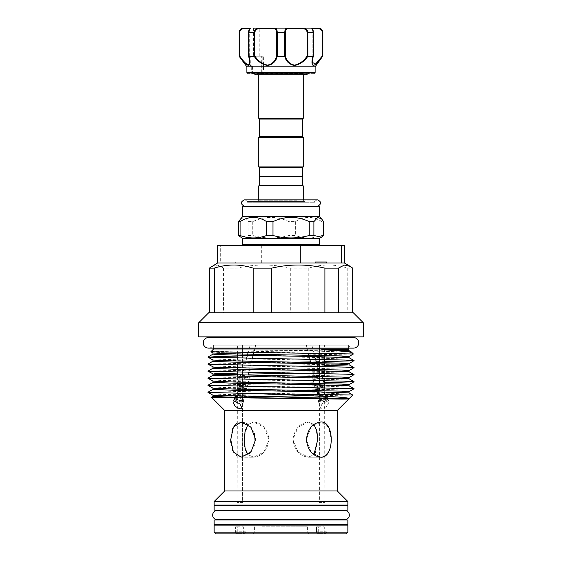<?xml version="1.0" encoding="UTF-8"?>
<svg xmlns="http://www.w3.org/2000/svg" width="562" height="562" viewBox="0 0 562 562"><rect width="100%" height="100%" fill="white"/><g stroke="black" fill="none" stroke-linecap="round" stroke-linejoin="round"><path stroke-width="0.42" stroke-dasharray="2.81 2.11" d="M250.512 28.1L250.406 28.1A0.703 0.703 90 0 0 249.711 28.803A0.703 0.703 90 0 1 250.406 28.1L249.451 28.803M248.566 73.84L251.038 73.84M308.974 72.898L253.026 73.137L308.974 73.137L309.676 73.84L252.324 73.84L313.434 73.84M246.873 66.808L251.727 66.794L251.628 72.435L253.09 73.636A0.703 0.597 -90 0 0 253.511 73.84M253.694 28.1L259.054 28.1L253.694 28.1M259.785 56.249L259.785 28.1L253.448 28.1L253.448 56.249L259.785 56.249L253.448 56.249M251.628 72.435L246.873 72.435M315.127 72.435L263.452 72.414L263.452 66.794L315.127 66.808M239.131 56.249L239.293 56.249C243.149 61.335 248.559 68.044 249.781 64.567L251.657 66.808M313.385 65.55C316.076 64.384 319.188 61.286 322.707 56.249L322.869 56.249M255.443 72.898L308.664 72.898L255.443 72.898M260.438 73.559L303.255 73.559L260.438 73.559M259.447 119.053L302.553 119.053M258.745 118.35L303.255 118.35M302.553 176.412L259.447 176.412M302.553 167.609L259.447 167.609M303.255 166.907L258.745 166.907M303.255 137.353L258.745 137.353M302.553 136.65L259.447 136.65M304.639 202.236L247.575 202.236L304.639 202.236M257.86 200.866L313.722 200.866L257.86 200.866M264.765 200.866L303.958 200.866L264.765 200.866M258.745 185.91L303.255 185.91M266.009 176.412L302.201 176.412L266.009 176.412M259.447 176.763L302.553 176.763M259.447 185.207L302.553 185.207M257.298 202.236L314.523 202.236L257.298 202.236M244.154 206.128L317.846 206.128M254.319 245.376L318.738 245.376L254.319 245.376M254.319 206.142L317.846 206.142L254.319 206.142M242.559 216.7L319.441 216.7M240.529 218.73L244.379 217.592L248.102 221.625L252.745 221.625C264.8 216.012 276.89 216.012 289.016 221.625L295.366 221.625C304.211 216.019 313.062 216.019 321.921 221.625L323.621 221.625M242.559 238.337L319.441 238.337M323.621 235.492L321.921 235.492C313.076 238.752 304.225 238.752 295.366 235.492L289.016 235.492C276.989 238.752 264.899 238.752 252.745 235.492L248.102 235.492L240.529 237.164M315.408 389.22L317.186 391.004L319.083 390.112L318.584 390.281L317.404 388.63L315.408 389.22L315.106 388.068A4.925 1.194 165.6 0 1 315.008 387.899A4.925 1.194 165.6 0 1 314.994 387.794A4.925 1.194 165.6 0 1 315.844 386.923L315.928 385.237L317.101 385.16L321.155 400.903A2.817 0.681 -14.4 0 0 320.677 401.458A2.817 0.681 -14.4 0 0 321.527 401.725A2.817 0.681 -14.4 0 0 324.562 401.113A2.817 0.681 -14.4 0 0 326.129 400.06A2.817 0.681 -14.4 0 0 325.272 399.793A2.817 0.681 -14.4 0 0 321.71 400.615L320.825 400.544A4.285 1.04 165.6 0 1 326.248 399.294A4.285 1.04 165.6 0 1 327.555 399.786A4.285 1.04 165.6 0 1 324.998 401.359A4.285 1.04 165.6 0 1 320.551 402.223A4.285 1.04 165.6 0 1 319.293 401.914A4.285 1.04 165.6 0 1 319.982 400.973L319.047 399.357A4.925 1.194 -14.4 0 0 318.204 400.334A4.925 1.194 -14.4 0 0 318.254 400.432A4.925 1.194 -14.4 0 0 319.701 400.79A4.925 1.194 -14.4 0 0 324.808 399.8A4.925 1.194 -14.4 0 0 327.751 397.987A4.925 1.194 -14.4 0 0 327.744 397.875A4.925 1.194 -14.4 0 0 326.248 397.418A4.925 1.194 -14.4 0 0 320.017 398.858L316.813 386.424A4.925 1.194 165.6 0 1 320.523 385.279L320.818 386.438L324.464 387.534L322.328 388.356L320.502 387.035L320.818 386.438M318.584 390.281L319.645 388.63L318.921 385.813A2.817 0.681 -14.4 0 0 322.075 384.317A2.817 0.681 -14.4 0 0 322.019 384.225L322.743 387.035L322.328 388.356M321.71 400.615L317.656 384.879L316.771 384.801L316.813 386.424M320.502 387.035L319.778 384.225A2.817 0.681 -14.4 0 0 317.656 384.879M236.637 396.147L239.503 385.005L240.283 383.572L241.098 384.071L237.045 399.807A2.817 0.681 14.4 0 1 240.592 400.762A2.817 0.681 14.4 0 1 241.323 401.458A2.817 0.681 14.4 0 1 239.524 401.64A2.817 0.681 14.4 0 1 236.609 400.762A2.817 0.681 14.4 0 1 235.871 400.06A2.817 0.681 14.4 0 1 236.454 399.807L235.338 399.308A4.285 1.04 -165.6 0 0 234.445 399.786A4.285 1.04 -165.6 0 0 235.569 400.762A4.285 1.04 -165.6 0 0 239.833 402.076A4.285 1.04 -165.6 0 0 242.707 401.914A4.285 1.04 -165.6 0 0 241.632 400.762A4.285 1.04 -165.6 0 0 236.23 399.308L236.3 397.439A4.925 1.194 14.4 0 1 242.51 399.104A4.925 1.194 14.4 0 1 243.796 400.334A4.925 1.194 14.4 0 1 243.746 400.432A4.925 1.194 14.4 0 1 242.299 400.79A4.925 1.194 14.4 0 1 235.541 399.104A4.925 1.194 14.4 0 1 234.249 397.987A4.925 1.194 14.4 0 1 234.256 397.875A4.925 1.194 14.4 0 1 235.274 397.439L235.302 397.334M244.625 388.37L245.348 385.56A2.817 0.681 14.4 0 1 245.376 385.722A2.817 0.681 14.4 0 1 242.053 385.56L241.337 388.37L239.553 389.318L239.229 387.288L237.206 386.881C237.22 389.501 238.45 390.133 240.887 388.778L241.189 387.618A4.925 1.194 -165.6 0 0 245.496 388.356A4.925 1.194 -165.6 0 0 246.992 387.899A4.925 1.194 -165.6 0 0 247.006 387.794A4.925 1.194 -165.6 0 0 246.943 387.618L245.812 389.592L243.536 389.318L244.625 388.37L246.648 388.778M241.337 388.37L240.543 389.248L239.553 389.318M236.454 399.807L237.08 397.376M237.396 396.161L240.508 384.071L239.384 383.572L238.471 385.005A4.925 1.194 -165.6 0 0 237.501 385.349A4.925 1.194 -165.6 0 0 237.452 385.448A4.925 1.194 -165.6 0 0 237.501 385.729L237.206 386.881M239.229 387.288L239.953 384.478A2.817 0.681 14.4 0 1 239.925 384.317A2.817 0.681 14.4 0 1 240.508 384.071M240.536 533.549L236.3 533.549L235.661 531.785L245.461 531.785L235.661 531.785L235.661 526.826L235.611 531.785L236.3 533.549L244.821 533.549L237.754 533.549L237.754 526.826L243.353 526.826L237.754 526.826L237.754 533.549L236.3 533.549L240.536 533.549M321.464 533.549L317.228 533.549L316.589 531.785L326.389 531.785L316.539 531.785L316.589 526.826L316.589 531.785L317.228 533.549L325.749 533.549L318.682 533.549L318.682 526.826L324.281 526.826L318.682 526.826L318.682 533.549L317.228 533.549L321.464 533.549M347.857 532.144L214.143 532.144M347.857 525.105L214.143 525.105M215.906 533.9L346.094 533.9M317.579 533.9L326.958 533.9L317.579 533.9M262.342 532.144L307.393 532.144L262.342 532.144M262.342 526.826L307.393 526.826L262.342 526.826M300.902 533.9L252.851 533.9L300.902 533.9M244.421 533.9L235.042 533.9L244.421 533.9M218.499 524.402L343.501 524.402L218.499 524.402M218.499 525.105L343.501 525.105L218.499 525.105M343.501 519.681L218.499 519.52A4.608 4.608 0 0 1 217.276 519.681L344.724 519.681A4.608 4.608 0 0 1 343.501 519.52L218.499 519.681M218.499 520.005L343.501 520.005L218.499 520.005M343.501 510.465L218.499 510.633L343.501 510.633A4.608 4.608 0 0 1 344.724 510.465L217.276 510.465A4.608 4.608 0 0 1 218.499 510.633L218.499 510.465M343.501 505.048L218.499 505.048L343.501 505.048M218.499 505.751L343.501 505.751L218.499 505.751M218.499 510.148L343.501 510.148L218.499 510.148M317.755 439.603L315.394 452.565M314.355 454.201L308.313 457.194L298.043 452.024L292.879 439.603L298.064 427.155L308.313 422.006C299.785 423.046 294.643 428.911 292.879 439.589C294.636 450.288 299.785 456.161 308.313 457.194L313.926 454.714M330.604 446.361L331.257 439.603L328.615 427.155L320.811 422.006L311.018 427.169L306.374 439.603L311.025 452.038L320.811 457.194L324.632 456.246M328.622 452.045L329.796 449.34M337.298 490.97L224.702 490.97M337.298 410.464L224.702 410.464M242.454 422.097L241.189 422.006L236.735 423.334M234.867 424.991L233.378 427.169M232.211 429.832L230.743 439.61M230.912 443.074L232.225 449.403M232.837 450.949L236.272 455.536L241.189 457.194L253.687 457.194L263.943 452.031L269.121 439.603L263.936 427.162L253.687 422.006C262.215 423.053 267.357 428.911 269.121 439.589C267.35 450.303 262.208 456.175 253.687 457.194L248.074 454.714L253.687 457.194L241.189 457.194L249.465 453.583L255.029 444.289L254.431 433L248.074 424.486L253.687 422.006L248.074 424.486M241.189 422.006L253.687 422.006L241.189 422.006M246.254 423.355L243.704 422.35M320.811 457.194L308.313 457.194L320.811 457.194M313.926 424.486L308.313 422.006L315.563 426.965L317.755 439.006M320.811 422.006L308.313 422.006L320.811 422.006M251.502 396.442L211.495 397.229M348.398 348.995L213.602 348.995M233.342 345.138L348.398 345.138L233.342 345.138M210.848 351.749L231.79 351.194C267.73 350.681 341.127 350.168 347.906 349.648L220.367 352.437L212.977 352.999M351.454 352.051L349.859 352.711L343.902 353.379L320.642 354.685L353.379 353.997M347.857 501.529L214.143 501.529M347.857 505.048L214.143 505.048M327.26 401.345L322.138 403.769L320.157 407.921L321.822 409.031L326.831 406.396L328.889 402.322L327.26 401.345M315.844 386.923L317.087 391.749M317.741 394.278L319.047 399.357M314.193 379.399A4.925 1.194 165.6 0 1 312.697 378.943A4.925 1.194 165.6 0 1 313.006 378.352A4.925 1.194 165.6 0 1 320.74 376.027A4.925 1.194 165.6 0 1 321.689 376.118A4.925 1.194 165.6 0 1 322.237 376.484A4.925 1.194 165.6 0 1 319.504 378.331A4.925 1.194 165.6 0 1 314.193 379.399M319.04 390.126L319.328 389.22L318.703 386.234A4.285 1.04 -14.4 0 0 323.459 383.867A4.285 1.04 -14.4 0 0 323.41 383.811L324.443 385.279A4.925 1.194 165.6 0 1 324.499 385.349A4.925 1.194 165.6 0 1 324.548 385.448A4.925 1.194 165.6 0 1 319.026 388.068M322.743 387.035L324.738 386.438L324.443 385.279M324.738 386.438L324.464 387.534M311.2 345.138L310.084 345.138C310.069 347.435 309.479 349.178 308.313 350.372L306.915 348.004L306.423 345.138L311.994 345.138L315.661 359.399M315.268 377.383A2.817 0.681 165.6 0 1 314.411 377.123A2.817 0.681 165.6 0 1 315.977 376.069A2.817 0.681 165.6 0 1 319.005 375.458A2.817 0.681 165.6 0 1 319.862 375.725A2.817 0.681 165.6 0 1 318.296 376.779A2.817 0.681 165.6 0 1 315.268 377.383M314.376 379.076A4.573 1.103 165.6 0 1 312.985 378.655A4.573 1.103 165.6 0 1 313.273 378.107A4.573 1.103 165.6 0 1 320.459 375.95A4.573 1.103 165.6 0 1 321.338 376.034A4.573 1.103 165.6 0 1 321.85 376.371A4.573 1.103 165.6 0 1 319.307 378.093A4.573 1.103 165.6 0 1 314.376 379.076M314.095 377.987A4.573 1.103 165.6 0 1 312.711 377.566A4.573 1.103 165.6 0 1 315.247 375.845A4.573 1.103 165.6 0 1 320.178 374.861A4.573 1.103 165.6 0 1 321.569 375.283A4.573 1.103 165.6 0 1 319.026 376.997A4.573 1.103 165.6 0 1 314.095 377.987M242.967 386.881L243.557 384.197L242.517 387.288L242.967 386.881L245.812 389.592M237.452 385.448L239.763 376.484A4.925 1.194 -165.6 0 0 242.496 378.331A4.925 1.194 -165.6 0 0 247.807 379.399A4.925 1.194 -165.6 0 0 249.303 378.943A4.925 1.194 -165.6 0 0 248.994 378.352A4.925 1.194 -165.6 0 0 241.26 376.027A4.925 1.194 -165.6 0 0 240.311 376.118M250.8 345.138L251.917 345.138C251.931 347.435 252.521 349.178 253.687 350.372L255.085 348.004L255.577 345.138L250.006 345.138L248.109 352.522M246.732 377.383A2.817 0.681 -165.6 0 0 247.589 377.123A2.817 0.681 -165.6 0 0 246.023 376.069A2.817 0.681 -165.6 0 0 242.995 375.458A2.817 0.681 -165.6 0 0 242.138 375.725A2.817 0.681 -165.6 0 0 243.704 376.779A2.817 0.681 -165.6 0 0 246.732 377.383M240.508 376.076A4.573 1.103 -165.6 0 0 240.15 376.371A4.573 1.103 -165.6 0 0 242.693 378.093A4.573 1.103 -165.6 0 0 247.624 379.076A4.573 1.103 -165.6 0 0 249.015 378.655A4.573 1.103 -165.6 0 0 248.727 378.107A4.573 1.103 -165.6 0 0 241.541 375.95A4.573 1.103 -165.6 0 0 240.662 376.034M240.431 375.283A4.573 1.103 -165.6 0 0 242.974 376.997A4.573 1.103 -165.6 0 0 247.905 377.987A4.573 1.103 -165.6 0 0 249.289 377.566A4.573 1.103 -165.6 0 0 244.484 375.198M348.749 345.138L213.251 345.138A5.276 5.276 0 0 1 208.502 348.117L353.498 348.117A5.276 5.276 0 0 1 348.749 345.138L213.251 345.138M208.783 337.558L208.783 337.572A5.276 5.276 0 0 0 208.502 337.558L353.498 337.558A5.276 5.276 0 0 0 353.217 337.572L208.783 337.572L353.217 337.558M353.217 336.856L208.783 336.856L353.217 336.856M217.663 262.967L344.337 262.967M211.79 266.36L217.705 265.102L223.557 268.144L237.087 268.144L237.087 312.753L208.692 312.753M363.333 322.785L198.667 322.785M363.333 336.856L198.667 336.856M246.873 262.018L246.873 262.967L235.513 262.967L235.513 262.018L246.873 262.018L235.513 262.018M300.291 262.967L341.324 262.967M326.487 262.018L315.127 262.018M246.873 262.967L261.709 262.967L261.709 245.376L344.337 245.376M261.709 245.376L220.676 245.376L220.676 262.967L235.513 262.967M217.663 245.376L220.676 245.376M271.692 312.753L324.913 312.753M214.248 312.753L253.209 312.753M223.557 268.144L223.557 312.753L209.296 312.753M290.308 268.144L290.308 312.753L237.087 312.753L308.791 312.753L308.791 268.144L290.308 268.144C272.668 263.978 254.923 263.978 237.087 268.144M308.791 268.144C321.773 263.978 334.762 263.978 347.752 268.144L347.752 312.753L308.791 312.753L353.308 312.753M338.443 312.753L352.704 312.753M347.752 268.144L352.704 268.144M235.611 396.126L238.471 385.005M320.642 354.685L262.047 355.627M253.083 355.774L247.245 355.865M242.454 355.95L237.368 356.048M324.632 361.647L319.546 361.745M316.28 361.802L310.491 361.907M299.946 362.076L207.94 364.099M354.06 367.674L207.94 371.138M354.06 374.714L207.94 378.177M324.632 382.764L313.729 382.961M299.946 383.186L207.94 385.209M354.06 388.792L207.94 392.248M352.746 395.023L313.708 395.796M247.645 454.201L246.339 452.038M245.383 449.403L244.737 446.383M244.365 436.147L247.652 424.991M255.577 345.138L251.917 345.138M214.143 510.148L347.857 510.148M214.143 505.751L347.857 505.751M214.143 520.005L347.857 520.005M214.143 524.402L347.857 524.402M235.661 526.826L237.754 526.826L235.661 526.826M316.589 526.826L318.682 526.826L316.589 526.826M306.423 345.138L310.084 345.138M242.053 385.56L241.189 387.618M245.348 385.56L246.76 385.848A4.285 1.04 14.4 0 1 246.809 385.996A4.285 1.04 14.4 0 1 241.744 385.848M246.943 387.618L246.76 385.848M242.517 387.288L243.536 389.318M240.283 383.572A4.285 1.04 14.4 0 1 243.557 384.197M241.098 384.071A2.817 0.681 14.4 0 1 243.241 384.478M237.045 399.807L236.23 399.308M235.274 397.439L235.338 399.308M239.953 384.478L238.541 384.197A4.285 1.04 14.4 0 1 238.541 383.867A4.285 1.04 14.4 0 1 239.384 383.572M237.501 385.729L238.541 384.197M322.019 384.225L323.41 383.811M318.921 385.813L318.703 386.234M319.645 388.63L319.328 389.22M317.404 388.63L316.687 385.813L315.289 386.234L315.106 388.068M315.928 385.237A4.285 1.04 -14.4 0 0 315.191 385.996A4.285 1.04 -14.4 0 0 315.289 386.234M317.101 385.16A2.817 0.681 -14.4 0 0 316.624 385.722A2.817 0.681 -14.4 0 0 316.687 385.813M321.155 400.903L319.982 400.973M320.017 398.858L320.825 400.544M319.778 384.225L320.003 383.811A4.285 1.04 -14.4 0 0 316.771 384.801M320.523 385.279L320.003 383.811M248.102 235.492L248.102 221.625M289.016 235.492L289.016 221.625M252.745 221.625L252.745 235.492M321.921 235.492L321.921 221.625M295.366 221.625L295.366 235.492M239.609 30.769L243.353 28.1M263.564 66.808L263.529 64.567C270.835 68.044 275.787 61.335 277.284 56.249L284.716 56.249C285.946 61.293 289.17 64.391 294.397 65.55C300.017 64.391 304.506 61.293 307.864 56.249L307.8 32.322C307.4 29.519 305.777 28.114 302.946 28.1L311.488 28.1M318.647 28.1L318.148 28.1A0.703 0.443 -90 0 1 318.591 28.803C320.621 28.781 321.857 29.955 322.293 32.322L322.293 56.017L315.612 64.012L312.198 62.382L313.287 56.017L312.31 64.785M302.876 28.803C305.321 28.781 306.733 29.955 307.105 32.322L307.105 56.017C304 60.914 299.778 63.949 294.439 65.136C289.507 63.935 286.487 60.9 285.37 56.017L285.37 32.322C285.461 29.955 286.22 28.788 287.66 28.803L302.876 28.803L302.946 28.1L287.112 28.1C285.637 28.114 284.864 29.519 284.793 32.322L284.716 56.249M259.785 28.1L259.054 28.1C256.216 28.114 254.6 29.519 254.2 32.322L254.2 56.249L254.895 56.249L254.895 32.322C255.26 29.955 256.672 28.788 259.124 28.803L259.054 28.1M307.864 56.249L313.118 56.249M253.026 72.898L252.324 73.84L254.509 73.84M239.707 32.322C240.143 29.955 241.372 28.788 243.409 28.803L249.711 28.803C249.289 28.781 248.959 29.955 248.713 32.322C248.959 29.955 249.289 28.788 249.711 28.803L249.584 64.145C248.432 67.616 243.269 60.893 239.707 56.017L239.3 56.242L239.3 32.322L239.707 32.322M248.713 56.249L248.833 32.322L248.713 56.249L249.802 56.249M259.124 28.803L274.34 28.803C275.78 28.781 276.539 29.955 276.63 32.322L276.63 56.017C275.24 60.893 270.673 67.616 263.697 64.145L262.819 64.005L262.939 66.456L263.452 66.794M263.529 64.567L263.697 56.249L254.895 56.249M313.926 73.636L263.529 73.636L263.62 72.435M277.284 56.249L277.207 32.322C277.136 29.519 276.363 28.114 274.888 28.1A0.703 0.548 90 0 0 274.34 28.803M254.895 32.322L248.833 32.322C249.135 29.519 249.661 28.114 250.406 28.1C249.479 28.03 248.896 29.435 248.664 32.322L248.664 56.249M248.833 56.249L254.2 56.249M322.391 30.769L318.148 28.1M322.707 56.249L322.869 32.322M313.336 56.109L313.336 32.322C313.182 29.54 312.598 28.128 311.594 28.1A0.703 0.703 90 0 1 312.289 28.803A0.703 0.703 -90 0 0 311.594 28.1C312.339 28.114 312.865 29.519 313.167 32.322L313.287 32.322C313.041 29.955 312.711 28.788 312.289 28.803C312.711 28.781 313.041 29.955 313.287 32.322L313.287 56.017M251.727 66.794L252.605 66.456L250.785 64.005L250.785 56.249L258.035 56.249L258.035 72.898L261.309 72.898L261.309 56.249L262.946 56.249L262.812 64.11L262.812 56.249L263.697 56.249M253.996 73.84L252.605 71.999L252.605 66.456M262.946 56.249L262.833 73.137L248.074 73.636M258.035 56.249L261.309 56.249M250.785 56.249L249.584 56.249M249.668 64.117A0.703 0.632 77.2 0 0 249.809 64.539L250.785 64.005L249.584 64.145A0.703 0.632 18.9 0 0 249.781 64.567M251.727 72.414L252.605 71.999M263.416 64.117L262.819 64.005L263.438 64.539L263.416 64.117M262.939 71.999L263.452 72.414M263.789 73.84A0.703 0.372 -90 0 1 263.529 73.636L262.833 73.137A0.703 0.695 90 0 0 263.529 73.84M243.852 28.1A0.703 0.443 -90 0 0 243.409 28.803M276.63 56.017L277.207 56.242M307.105 56.017L307.8 56.242M287.112 28.1A0.703 0.548 -90 0 1 287.66 28.803M285.37 56.017L284.793 56.242M258.035 72.898L261.309 72.898M242.454 374.489L242.454 500.953L242.454 345.138L237.368 345.138L242.454 345.138L242.454 354.046M242.454 355.261L242.454 372.297M238.295 500.953L242.454 500.953L238.295 500.953M242.475 501.072L242.475 502.604L237.157 502.604L242.475 502.604L242.475 501.072L237.157 501.072L242.475 501.072M319.546 355.395L319.546 345.138L324.632 345.138L319.546 345.138L319.63 356.617M319.63 359.469L319.63 380.579M319.63 383.544L319.63 502.604M319.525 501.072L319.525 502.604L324.843 502.604L319.525 502.604L319.546 500.953L324.843 501.072L319.525 501.072M319.63 345.138L319.546 383.544M323.705 500.953L319.546 500.953L323.705 500.953M319.546 380.579L319.546 366.508M319.546 363.649L319.546 359.469M304.639 201.568L247.575 201.568L304.639 201.568M296.736 200.163L258.745 200.163L296.736 200.163M319.441 244.674L242.559 244.674M242.559 206.844L319.441 206.844M349.023 350.632L329.121 351.545L222.784 353.575M349.023 357.671L329.121 358.577L222.784 360.607M324.632 365.714L319.546 365.82M317.326 365.862L311.545 365.974M299.953 366.185L222.784 367.646M349.023 371.742L299.953 373.217M248.369 374.095L242.524 374.201M242.454 374.208L237.368 374.313M349.023 378.781L329.121 379.687L250.104 381.099L212.977 382.301M349.023 385.82L329.121 386.726L250.104 388.138L212.977 389.34M349.023 392.852L329.121 393.765L250.104 395.17L212.977 396.372M339.216 357.095L250.104 358.767L212.977 360.031M339.216 364.127L250.104 365.806L212.977 367.07M349.023 370.59L329.121 371.433L262.054 372.634M248.685 372.866L242.84 372.978M242.454 372.985L237.368 373.091M349.023 377.629L329.121 378.472L220.367 380.586L212.977 381.141M349.023 384.661L329.121 385.511L220.367 387.618L212.977 388.18M349.023 391.7L329.121 392.543L220.367 394.657L212.977 395.219M307.105 32.322L313.167 32.322L313.167 56.242M276.63 32.322L285.37 32.322M312.549 28.803L318.591 28.803M322.293 32.322L322.7 32.322M308.664 72.898L308.053 73.84M256.23 74.83L258.745 73.559L258.745 74.83L303.255 74.83L303.255 73.559L305.77 74.83M248.278 200.866L247.575 202.236M303.255 199.875L303.958 200.866M258.745 199.875L258.042 200.866M314.523 202.236C314.341 201.393 315.352 200.606 317.558 199.875L244.442 199.875C246.648 200.606 247.659 201.393 247.477 202.236M319.293 401.914L318.254 400.432M327.555 399.786L327.751 397.987M326.129 400.06L322.075 384.317M242.707 401.914L243.746 400.432M241.323 401.458L245.376 385.722M235.871 400.06L239.925 384.317M244.821 533.549L245.461 531.785L246.03 533.9M243.353 533.549L243.353 526.826M325.749 533.549L326.389 531.785L326.958 533.9M324.281 533.549L324.281 526.826M316.539 526.826L316.539 531.785L315.97 533.9M307.393 526.826L307.393 532.144L309.149 533.9M213.602 348.117L213.602 345.138M312.697 378.943L315.008 387.899M318.204 400.334L320.157 407.921M322.237 376.484L324.548 385.448M306.915 348.004L309.824 359.308M310.589 362.265L314.411 377.123M312.711 377.566L312.985 378.655M249.303 378.943L246.992 387.899M243.796 400.334L241.843 407.921M255.085 348.004L253.905 352.585M252.408 358.401L248.804 372.416M248.067 375.268L247.589 377.123M249.289 377.566L249.015 378.655M246.62 358.303L243.016 372.311M242.355 374.875L242.138 375.725M234.256 397.875L233.111 402.322M321.338 376.034L321.689 376.118M321.569 375.283L321.85 376.371M316.427 362.371L316.743 363.593M317.481 366.473L319.862 375.725M327.744 397.875L328.889 402.322M348.398 348.117L348.398 345.138M235.042 533.9L235.611 531.785L235.611 526.826M254.607 526.826L254.607 532.144L252.851 533.9M234.445 399.786L234.249 397.987M238.541 383.867L237.501 385.349M246.809 385.996L247.006 387.794M320.677 401.458L318.83 394.292M318.183 391.77L316.624 385.722M315.191 385.996L314.994 387.794M323.459 383.867L324.499 385.349M314.425 202.236L313.722 200.866M253.336 72.898L253.947 73.84M312.198 62.305L312.198 28.803L312.198 62.305M249.802 62.382L249.802 28.803M262.946 66.175L262.812 64.11M313.329 56.13L312.198 62.382M237.157 502.604L237.368 376.273M237.368 372.206L237.368 369.234M237.368 365.167L237.368 358.127M237.368 353.941L237.368 345.138M242.37 345.138L242.37 502.604M324.843 502.604L324.632 384.865M324.632 380.678L324.632 366.6M324.632 363.754L324.632 362.539M324.632 356.715L324.632 345.138"/><path stroke-width="0.84" d="M239.609 30.769L239.131 56.249L246.873 66.808L315.127 66.808L322.707 56.249C319.181 61.293 316.076 64.391 313.392 65.55C311.58 64.391 311.488 61.293 313.118 56.249L307.864 56.249C304.499 61.293 300.024 64.391 294.432 65.55C289.17 64.391 285.939 61.293 284.716 56.249L277.284 56.249C276.054 61.293 272.83 64.391 267.603 65.55C261.983 64.391 257.494 61.293 254.136 56.249L248.882 56.249C250.512 61.3 250.42 64.398 248.615 65.55C245.924 64.384 242.812 61.286 239.293 56.249L239.707 56.017C242.981 60.9 245.91 63.935 248.495 65.136L249.802 62.382L248.776 56.235M249.142 28.1L243.852 28.1L249.142 28.1M248.833 56.242L248.833 32.322L248.882 56.249M251.038 73.84L252.324 73.84M254.509 73.84L309.676 73.84M253.448 28.1L311.594 28.1C312.605 28.276 313.189 29.688 313.336 32.322L313.167 32.322C312.865 29.519 312.339 28.114 311.594 28.1L318.647 28.1C321.211 28.353 322.623 29.758 322.869 32.322L322.391 30.769M249.451 28.803L243.409 28.803C241.379 28.781 240.143 29.955 239.707 32.322L239.3 32.322C239.798 29.519 241.316 28.114 243.852 28.1L243.353 28.1C240.789 28.353 239.377 29.758 239.131 32.322L239.131 56.249M248.074 73.636L246.873 72.435L315.127 72.435L313.926 73.636M302.553 119.053L259.447 119.053L258.745 118.35L303.255 118.35L302.553 119.053L302.553 136.65L303.255 137.353L258.745 137.353L258.745 166.907L303.255 166.907L303.255 137.353M302.553 167.609L259.447 167.609L259.447 176.412L302.553 176.412L302.553 167.609L303.255 166.907M258.745 137.353L259.447 136.65L302.553 136.65M302.201 176.412L302.553 185.207L303.255 185.91L258.745 185.91L258.745 199.875M302.553 176.763L259.447 176.763L259.447 185.207L258.745 185.91M302.553 185.207L259.447 185.207M317.846 206.128L244.154 206.142L317.846 206.128C321.612 203.865 321.513 201.786 317.558 199.875L244.442 199.875C240.487 201.786 240.388 203.865 244.154 206.128M244.154 206.142L317.846 206.142M313.898 221.625L309.255 221.625C297.2 216.012 285.11 216.012 272.984 221.625L266.634 221.625C257.775 216.019 248.924 216.019 240.079 221.625L238.379 221.625L242.559 216.7L319.441 216.7L321.471 218.73L317.621 217.592L313.898 221.625L313.898 235.492L321.471 237.164L323.621 235.492L323.621 221.625L321.471 218.73M242.559 238.337L242.559 244.674L319.441 244.674L319.441 238.337L242.559 238.337L238.379 235.492L240.079 235.492C248.945 238.752 257.789 238.752 266.634 235.492L272.984 235.492C285.011 238.752 297.101 238.752 309.255 235.492L313.898 235.492M237.08 397.376L237.396 396.161M214.143 532.144L347.857 532.144L347.857 525.105L214.143 525.105L214.143 532.144L215.906 533.9L346.094 533.9L347.857 532.144M218.499 524.402L218.499 525.105M343.501 524.402L343.501 525.105M347.857 524.402L214.143 524.402L214.143 520.005L347.857 520.005L347.857 524.402M217.276 510.465A4.608 4.608 0 0 0 212.668 515.073A4.608 4.608 0 0 0 217.276 519.681L344.724 519.681A4.608 4.608 0 0 0 349.332 515.073A4.608 4.608 0 0 0 344.724 510.465L217.276 510.465M218.499 505.048L218.499 505.751M343.501 505.048L343.501 505.751M347.857 510.148L214.143 510.148L214.143 505.751L347.857 505.751L347.857 510.148M315.394 452.565L314.355 454.201M324.632 456.246L328.622 452.045M329.796 449.34L330.604 446.361M255.626 439.603L250.968 452.045L241.189 457.194L233.37 452.031L230.743 439.603L233.378 427.162L241.189 422.006L250.968 427.162L255.626 439.603M224.702 490.97L337.298 490.97L347.857 501.529L214.143 501.529L224.702 490.97L224.702 410.464L337.298 410.464L348.988 398.76M320.811 457.194C312.591 456.154 307.786 450.288 306.374 439.61C307.786 428.904 312.598 423.038 320.811 422.006C334.706 420.91 334.706 458.283 320.811 457.194M236.735 423.334L234.867 424.991M233.378 427.169L232.211 429.832M230.743 439.61L230.912 443.074M232.225 449.403L232.837 450.949M244.737 446.383L244.245 439.603L245.116 448.364L247.645 454.201M247.652 424.991L248.074 424.486L246.254 423.355M243.704 422.35L242.454 422.097M313.926 454.714L317.755 439.617L316.884 430.843L313.926 424.486M234.74 401.345L239.855 403.769L241.843 407.921L240.178 409.031L235.169 406.389L233.111 402.322L234.74 401.345M313.224 398.718L232.879 397.285L212.977 396.372L211.488 397.25L220.711 397.615L328.995 398.894C342.792 399.21 349.473 399.146 349.051 398.718L352.746 395.023L349.023 392.852L349.023 391.7L354.06 388.728L349.023 385.82L349.023 384.661L354.06 381.753L324.632 382.764M348.981 398.76L349.051 398.718C349.606 397.994 343.459 397.292 330.611 396.61L257.832 393.674L352.739 395.002M213.602 348.995L348.398 348.995L349.023 350.632L323.101 349.648L351.355 351.981L353.386 353.983L210.855 351.77L213.602 348.995L213.602 348.117M348.932 349.543L324.422 349.36C323.045 349.311 320.031 349.536 323.101 349.648M214.143 501.529L214.143 505.048L347.857 505.048L347.857 501.529M317.087 391.749L317.741 394.278M236.637 396.147L236.321 397.362M243.262 385.729A4.925 1.194 -165.6 0 0 239.503 385.005M244.484 375.198A4.573 1.103 -165.6 0 0 241.822 374.861A4.573 1.103 -165.6 0 0 240.431 375.283L240.213 376.147M353.498 348.117A5.276 5.276 0 0 0 358.781 342.841A5.276 5.276 0 0 0 353.498 337.558L208.502 337.558A5.276 5.276 0 0 0 203.219 342.841A5.276 5.276 0 0 0 208.502 348.117L353.498 348.117M208.783 336.856L208.783 337.558M353.217 336.856L353.217 337.558M300.291 262.967L300.291 245.376L344.337 245.376L344.337 262.967L217.663 262.967L209.296 268.144L214.248 268.144C227.231 263.978 240.213 263.978 253.209 268.144L271.692 268.144C289.332 263.978 307.077 263.978 324.913 268.144L338.443 268.144L338.443 312.753L353.308 312.753L363.333 322.785L198.667 322.785L208.692 312.753L338.443 312.753M198.667 322.785L198.667 336.856L363.333 336.856L363.333 322.785M326.487 262.967L326.487 262.018L315.127 262.018L315.127 262.967M300.291 245.376L217.663 245.376L217.663 262.967M341.324 245.376L341.324 262.967M324.913 312.753L324.913 268.144M271.692 268.144L271.692 312.753M253.209 312.753L253.209 268.144M214.248 268.144L214.248 312.753M209.296 312.753L209.296 268.144M352.704 312.753L352.704 268.144L350.21 266.36L344.295 265.102L338.443 268.144M240.508 376.076A4.573 1.103 -165.6 0 1 240.662 376.034L240.311 376.118A4.925 1.194 -165.6 0 0 239.763 376.484M235.302 397.334L235.611 396.126M262.047 355.627L253.083 355.774M247.245 355.865L242.454 355.95M237.368 356.048L215.878 356.561L208.811 357.263L346.122 360.08L353.189 360.783L324.632 361.647M319.546 361.745L316.28 361.802M310.491 361.907L299.946 362.076M222.784 360.607L212.977 361.19L207.94 364.099L208.811 364.302L346.122 367.119L354.06 367.618L349.023 370.59L341.633 370.028L213.785 367.211L207.94 364.162M222.784 367.646L212.977 368.222L207.94 371.138L208.811 371.341L346.122 374.159L354.06 374.657L349.023 377.629L341.633 377.067L213.785 374.25L207.94 371.194M237.368 374.313L212.977 375.261L207.94 378.177L208.811 378.381L346.122 381.191L354.06 381.753M313.729 382.961L299.946 383.186M349.023 385.82L311.896 384.619L232.879 383.207L212.977 382.301L207.94 385.272L354.06 388.728M349.023 392.852L311.896 391.651L232.879 390.246L212.977 389.34L207.94 392.248L208.811 392.452L257.832 393.674M313.708 395.796L251.502 396.442M246.339 452.038L245.383 449.403M244.245 439.54L244.365 436.147M248.074 424.486L245.116 430.85L244.245 439.603M317.755 439.006L317.755 439.603M272.984 235.492L272.984 221.625M309.255 221.625L309.255 235.492M240.079 235.492L240.079 221.625M266.634 221.625L266.634 235.492M238.379 221.625L238.379 235.492M254.136 56.249L254.2 32.322C254.6 29.519 256.223 28.114 259.054 28.1L274.888 28.1C276.363 28.114 277.136 29.519 277.207 32.322L277.284 56.249M313.231 56.221L312.198 62.382L315.626 64.005L322.293 56.017L322.707 56.249L322.7 32.322C322.202 29.519 320.684 28.114 318.148 28.1L311.488 28.1L312.198 28.803L311.488 28.1M284.808 31.844L284.793 32.322C284.864 29.519 285.637 28.114 287.112 28.1L274.888 28.1A0.703 0.548 90 0 0 274.34 28.803L259.124 28.803C256.679 28.781 255.267 29.955 254.895 32.322L254.895 56.017C258 60.914 262.222 63.949 267.561 65.136C272.493 63.935 275.513 60.9 276.63 56.017L277.207 56.242M312.31 64.785L313.385 65.55M248.664 56.109L248.664 32.322C248.818 29.54 249.402 28.128 250.406 28.1C249.661 28.114 249.135 29.519 248.833 32.322L254.895 32.322M284.716 56.249L284.793 32.322L276.63 32.322C276.539 29.955 275.78 28.788 274.34 28.803M287.112 28.1A0.703 0.548 90 0 1 287.66 28.803C286.22 28.781 285.461 29.955 285.37 32.322L285.37 56.017C286.48 60.914 289.521 63.949 294.488 65.136C299.792 63.935 304 60.9 307.105 56.017L307.105 32.322C306.74 29.955 305.328 28.788 302.876 28.803L302.946 28.1C305.784 28.114 307.4 29.519 307.8 32.322L307.864 56.249M313.118 56.249L313.167 32.322L307.105 32.322M322.7 56.242L322.293 56.017L322.293 32.322C321.857 29.955 320.628 28.788 318.591 28.803L312.549 28.803M312.198 62.382L312.198 62.382C312.465 60.274 311.805 61.961 313.329 56.13M313.336 56.109L313.287 32.322L313.167 56.242M318.148 28.1A0.703 0.443 90 0 1 318.591 28.803M285.37 56.017L284.793 56.242M307.105 56.017L307.8 56.242M259.054 28.1L259.124 28.803M254.895 56.017L254.2 56.242M243.409 28.803A0.703 0.443 -90 0 1 243.852 28.1M242.454 354.046L242.454 355.261M242.454 372.297L242.454 374.489M319.63 356.617L319.63 359.469M319.63 380.579L319.63 383.544M319.546 383.544L319.546 380.579M319.546 366.508L319.546 363.649M319.546 359.469L319.546 355.395M239.707 32.322L239.707 56.017L239.707 32.322M319.441 216.7L319.441 206.844L242.559 206.844L243.262 206.142M222.784 353.575L213.785 354.355L232.879 355.058L311.896 356.47L349.023 357.671L349.023 356.512L339.216 357.095M354.06 367.618L349.023 364.703L349.023 363.551L347.372 363.27L232.879 360.881L212.977 360.031L212.977 361.19L213.785 361.394L232.879 362.097L341.633 364.211L348.215 364.914L324.632 365.714M319.546 365.82L317.326 365.862M311.545 365.974L299.953 366.185M212.977 367.07L212.977 368.222L213.785 368.433L232.879 369.136L311.896 370.541L349.023 371.742L349.023 370.59M299.953 373.217L248.369 374.095M237.368 373.091L214.628 373.821L212.977 374.109L212.977 375.261L213.785 375.465L349.023 378.781L349.023 377.629M207.94 357.06L212.977 354.151L212.977 352.999L232.879 353.842L341.633 355.95L349.023 356.512L353.379 353.997M354.06 360.642L349.023 363.551L339.216 364.127M262.054 372.634L248.685 372.866M242.84 372.978L242.454 372.985M212.977 382.301L212.977 381.141L232.879 381.991L341.633 384.099L349.023 384.661M212.977 389.34L212.977 388.18L232.879 389.03L341.633 391.138L349.023 391.7M212.977 396.372L212.977 395.219L349.051 398.718M302.876 28.803L287.66 28.803M276.63 56.017L276.63 32.322M322.7 32.322L322.293 32.322M285.37 32.322L284.793 32.322M249.802 28.803L250.512 28.1M315.127 66.808L315.127 72.435M308.053 73.84L305.77 74.83L256.23 74.83L253.947 73.84M303.255 118.35L303.255 74.83L305.77 74.83M259.447 167.609L258.745 166.907M259.447 136.65L259.447 119.053M259.799 176.412L259.447 176.763M242.559 244.674L243.262 245.376M242.559 206.844L242.559 216.7M224.702 410.464L211.488 397.257M309.824 359.308L310.589 362.265M253.905 352.585L252.408 358.401M248.804 372.416L248.067 375.268M256.23 74.83L258.745 74.83L258.745 118.35M344.337 262.967L350.21 266.36M248.109 352.522L246.62 358.303M243.016 372.311L242.355 374.875M315.661 359.399L316.427 362.371M316.743 363.593L317.481 366.473M351.355 351.981L349.023 350.632M354.06 360.579L349.023 357.671M354.06 374.657L349.023 371.742M354.06 381.689L349.023 378.781M210.855 351.77L212.977 352.999M212.977 360.031L207.94 357.123M212.977 381.141L207.94 378.233M212.977 388.18L207.94 385.272M212.977 395.219L207.94 392.311M348.398 348.995L348.398 348.117M337.298 490.97L337.298 410.464M318.83 394.292L318.183 391.77M319.441 238.337L321.471 237.164M319.441 206.844L318.738 206.142M319.441 244.674L318.738 245.376M303.255 185.91L303.255 199.875M246.873 66.808L246.873 72.435M322.869 32.322L322.869 56.249M248.671 56.13L249.802 62.382M237.368 376.273L237.368 372.206M237.368 369.234L237.368 365.167M237.368 358.127L237.368 353.941M324.632 384.865L324.632 380.678M324.632 366.6L324.632 363.754M324.632 362.539L324.632 356.715"/></g></svg>
